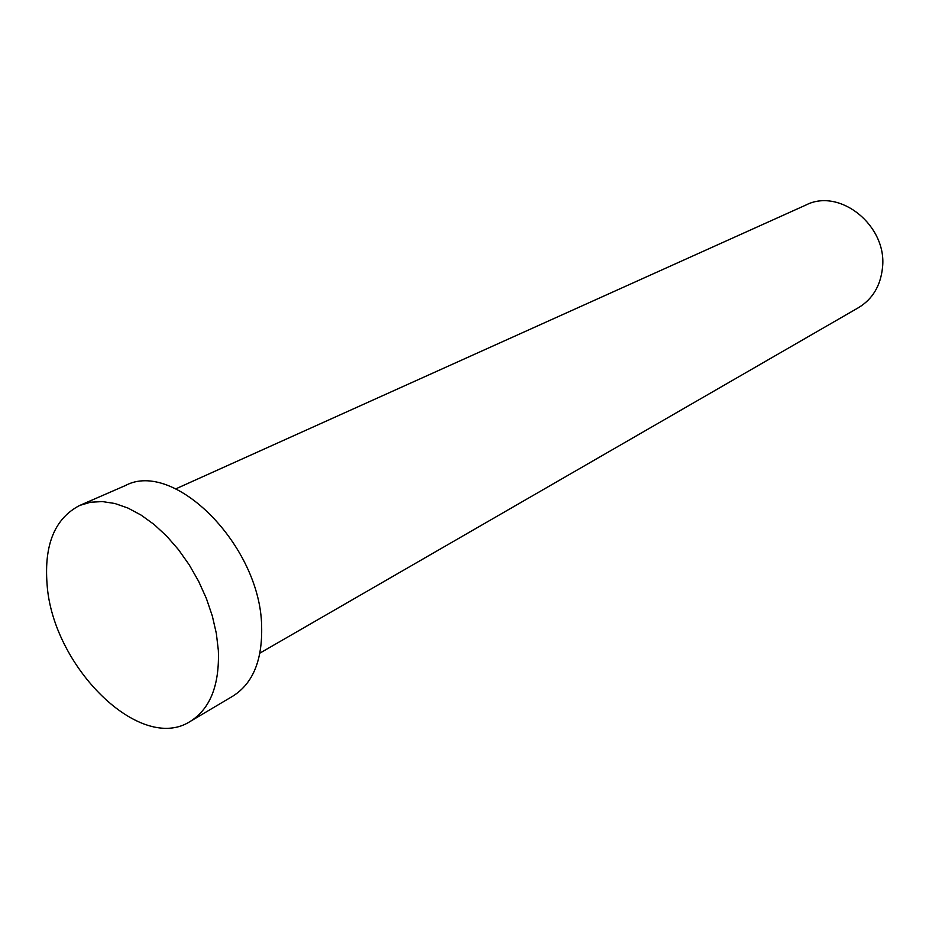 <?xml version="1.0" encoding="UTF-8"?>
<svg xmlns="http://www.w3.org/2000/svg" width="929" height="929" viewBox="0 0 929 929"><rect width="100%" height="100%" fill="white"/><g stroke="black" fill="none" stroke-linecap="round" stroke-linejoin="round"><path stroke-width="1.39" d="M175.813 488.851L806 204.995C839.874 187.495 887.543 225.886 882.48 267.842C880.541 285.818 872.575 299.08 858.559 307.627L259.934 653.099M79.731 505.434L125.252 485.612C173.897 459.123 260.422 545.613 261.641 626.204C262.501 660.124 252.955 683.396 233.016 696.018L190.329 721.369C140.291 753.976 52.338 666.383 47.054 584.051C44.046 544.487 54.939 518.289 79.731 505.434L90.508 502.229L102.295 501.567L114.848 503.495L127.877 508.024L141.092 515.084L154.156 524.537L166.744 536.172L178.542 549.736L189.261 564.89L198.609 581.264L206.366 598.439L212.323 615.997L216.352 633.485L218.35 650.486C219.581 685.126 210.233 708.757 190.329 721.369"/></g></svg>
